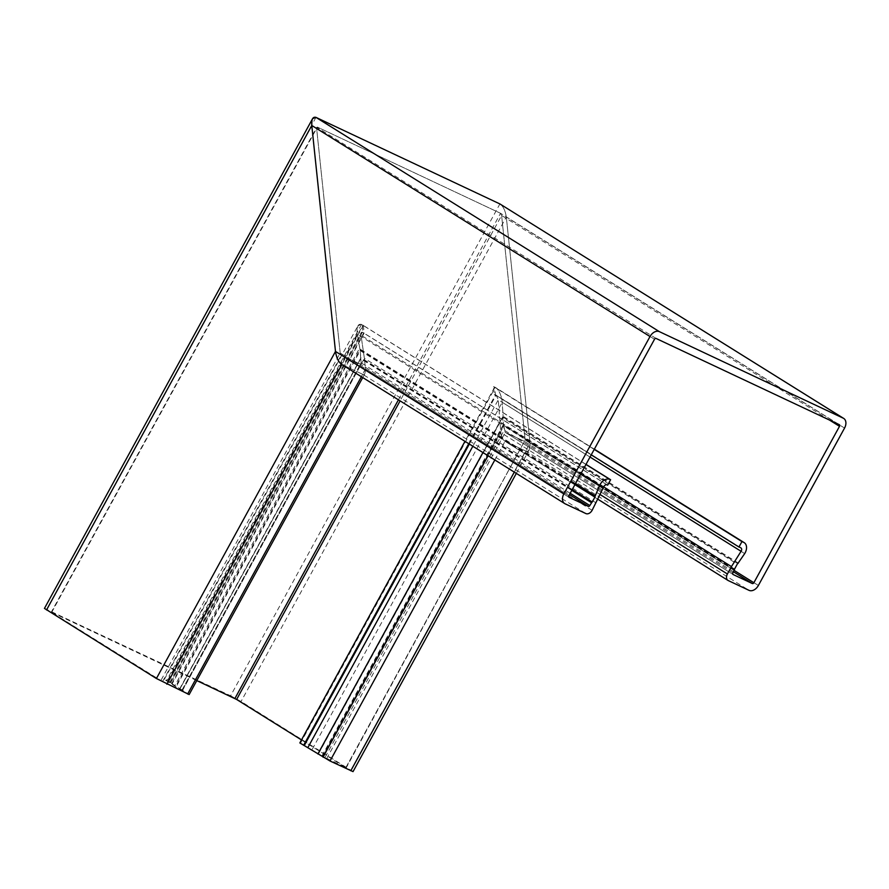 <?xml version="1.0" encoding="UTF-8"?>
<svg xmlns="http://www.w3.org/2000/svg" width="889" height="889" viewBox="0 0 889 889"><rect width="100%" height="100%" fill="white"/><g stroke="black" fill="none" stroke-linecap="round" stroke-linejoin="round"><path stroke-width="0.67" stroke-dasharray="4.45 3.33" d="M596.163 502.941L364.368 358.311L360.967 334.897C360.856 332.819 361.323 331.919 362.368 332.197L362.979 332.486L362.167 324.718L586.018 464.391M362.167 324.718L361.545 324.429C358.211 323.54 356.722 326.419 357.078 333.064L360.201 350.644L361.145 362.834L360.445 364.19L341.187 355.122L569.027 497.284M734.503 569.971L503.785 426.02L505.296 432.354L524.477 441.377L525.177 440.033L501.607 215.482L500.54 213.304L317.329 127.083L316.628 128.438L340.198 352.977L341.265 355.167L340.187 352.977L316.628 128.427L317.329 127.083L500.54 213.304L501.607 215.482L525.177 440.033L524.477 441.377L505.285 432.354L504.219 430.165L502.574 417.641L503.096 416.296L502.141 401.339C501.074 394.349 498.785 389.693 495.295 387.371L493.517 386.571L494.34 394.405L496.118 395.138L498.251 399.505L500.774 432.576C501.452 436.932 502.874 439.844 505.052 441.3C502.874 439.844 501.452 436.944 500.774 432.576L498.251 399.505L496.118 395.138L740.915 547.88M740.781 547.802L495.495 394.849L494.684 387.082L495.295 387.371L594.341 449.178L495.295 387.371C498.785 389.693 501.074 394.349 502.141 401.339L503.096 416.296L502.574 417.641L503.785 426.02L322.863 756.483L299.849 742.937M597.897 499.251L504.763 441.144L525.832 451.079L505.052 441.3L728.258 580.573M514.309 472.126L525.832 451.079C528.966 451.912 530.355 449.212 530.022 442.978L506.308 217.027C505.308 210.482 503.163 206.115 499.896 203.937C503.163 206.115 505.308 210.482 506.308 217.027L530.033 442.989L529.211 449.845L525.832 451.079L749.038 590.352M839.294 424.675L500.618 213.338L839.36 424.709M732.992 574.427L505.219 432.31L733.058 574.472M738.615 563.259L503.096 416.296L318.406 753.65M594.219 449.401L493.517 386.571M494.34 394.405L591.229 454.857M603.709 486.905L499.662 421.986L482.927 452.557M361.379 376.703L362.69 374.302C364.768 374.858 365.701 373.058 365.479 368.902L364.368 358.311L365.49 368.913L364.946 373.48L362.69 374.302L341.909 364.523L362.69 374.302L585.884 513.575M341.465 364.29L341.909 364.523C338.642 362.345 336.509 357.989 335.497 351.444L335.497 351.444M571.783 490.384L360.712 358.689L360.212 350.655L357.078 333.064L357.956 325.752L361.556 324.429L363.334 325.307L364.157 333.142L362.368 332.197L361.245 332.608L360.967 334.897L364.379 358.323L182.612 690.32L189.146 694.565M575.527 483.549L359.323 348.644L174.633 685.997L164.332 679.396L168.521 681.141L363.334 325.307M607.643 485.15L362.979 332.486M364.157 333.142L172.333 683.519L169.755 682.374L182.612 690.32M311.783 125.482L312.506 118.804M44.45 608.409L230.607 695.787L499.896 203.937M196.802 680.596L51.306 612.154L160.853 680.552L182.156 690.675L179.789 689.153L360.723 358.689L361.156 362.845L360.456 364.19L361.012 363.99L182.156 690.675M656.071 338.453L316.762 127.294L51.306 612.154M568.96 497.24L341.265 355.156L360.456 364.19L569.471 494.606M571.949 490.095L360.867 358.389L179.8 689.131L174.633 685.997M172.333 683.519L168.521 681.141M353.033 771.619L241.063 701.499L230.607 695.787M737.77 563.615L502.674 416.919L318.306 753.672L502.674 416.919L502.574 417.641L737.281 564.093M301.493 739.937L346.188 767.863L322.863 756.483M733.503 571.805L524.477 441.377L346.188 767.863M494.684 387.082L464.969 441.344M468.747 443.7L495.495 394.849M607.031 484.861L362.368 332.197L170.499 682.641M580.939 473.67L357.2 334.064L167.065 681.363M590.029 457.057L498.284 399.806L472.848 446.256M600.108 494.551L500.774 432.576L488.083 455.768M758.384 585.462L530.022 442.978L350.955 770.063M844.55 428.076L506.308 217.027L241.063 701.499M315.973 117.381L46.695 609.243M829.426 420.03L501.607 215.482L400.106 400.872M734.225 570.471L525.177 440.033L345.832 767.607M732.914 572.872L504.219 430.165L324.874 757.739M734.447 569.605L503.541 425.531L322.474 756.272M734.581 569.016L503.307 424.709L321.951 755.972M744.693 553.603L502.229 402.306L312.083 749.605M594.263 449.334L493.951 386.737M739.426 547.168L494.762 394.505M592.118 510.319L365.479 368.902M565.104 503.796L341.898 364.557M654.515 339.265L316.628 128.427M568.882 495.673L340.187 352.977L160.853 680.552M570.193 493.284L361.145 362.834L181.812 690.42M572.238 489.55L360.945 357.711L179.589 688.975M574.939 484.627L360.201 350.644L176.155 686.83M575.227 484.094L359.934 349.744L175.566 686.497M585.973 464.469L361.545 324.429L166.721 680.285M603.798 486.705L361.001 335.209L170.61 682.985M469.325 444.067L496.118 395.138M187.757 693.531L365.49 368.913M51.684 612.299L317.329 127.083M398.428 399.828L500.54 213.304M51.651 612.421L316.628 128.438M162.598 681.507L341.265 355.167M181.789 690.531L360.456 364.19M168.077 680.93L362.901 325.074M171.855 683.285L363.723 332.842M494.829 459.98L505.052 441.3M345.81 767.729L524.477 441.377M326.619 758.695L505.296 432.354M318.518 753.828L502.574 417.641M300.471 743.226L495.295 387.371M164.332 679.396L357.956 325.752M362.723 377.547L364.946 373.48M169.755 682.374L361.245 332.608M516.32 473.381L529.211 449.845"/><path stroke-width="1.33" d="M591.229 454.857L738.959 547.035L741.948 541.579A8.99 6.234 122 0 1 742.393 541.757L743.737 542.39A8.99 6.234 122 0 1 744.193 542.634A8.99 6.234 122 0 1 745.093 552.925A8.99 6.234 122 0 1 744.693 553.603L737.77 563.615A0.845 0.589 -58 0 0 737.281 564.093L734.581 569.016A0.845 0.589 -58 0 0 734.447 569.605L732.914 572.872A1.4 0.978 -58 0 0 733.125 574.516L752.316 583.54A1.4 0.978 -58 0 0 753.872 582.728L839.505 426.32A1.4 0.978 -58 0 0 839.294 424.675L656.071 338.453A1.4 0.978 122 0 0 654.515 339.265L568.882 495.673A1.4 0.978 122 0 0 569.093 497.318L588.285 506.352A1.4 0.978 122 0 0 589.84 505.541L591.774 502.463A0.845 0.589 122 0 0 592.218 502.018L594.908 497.095A0.845 0.589 122 0 0 595.03 496.44L599.664 485.35A8.99 6.234 -58 0 1 600.019 484.661A8.99 6.234 -58 0 1 609.987 479.449L610.61 479.738L607.643 485.15L607.031 484.861A2.811 1.945 122 0 0 603.909 486.483A2.811 1.945 122 0 0 603.798 486.705L592.118 510.319A5.612 3.9 -58 0 1 585.884 513.575L565.104 503.796A8.423 5.845 -58 0 1 564.693 503.563A8.423 5.845 -58 0 1 563.848 493.917L650.015 336.531A8.423 5.845 -58 0 1 659.36 331.641L315.973 117.381C312.839 116.548 311.439 119.248 311.772 125.482L335.486 351.433C336.498 357.978 338.642 362.345 341.909 364.523M738.959 547.035A2.811 1.945 -58 0 1 739.426 547.168L740.781 547.802A2.811 1.945 -58 0 1 740.915 547.88A2.811 1.945 -58 0 1 741.204 551.091A2.811 1.945 -58 0 1 741.082 551.302L731.447 566.604L603.709 486.905M731.447 566.604L727.413 573.983A5.612 3.9 122 0 0 727.969 580.417A5.612 3.9 122 0 0 728.258 580.573L749.038 590.352A8.423 5.845 122 0 0 758.384 585.462L844.55 428.076A8.423 5.845 122 0 0 843.705 418.43A8.423 5.845 122 0 0 843.283 418.197L659.36 331.641M843.705 418.43L499.896 203.937L315.973 117.381L499.896 203.937L843.283 418.197M741.948 541.579L594.219 449.401M591.429 502.652L571.783 490.384M594.841 495.595L575.527 483.549M586.018 464.391L610.61 479.738M464.969 441.344L299.849 742.937L330.019 761.006L353.033 771.619L516.32 473.381M362.723 377.547L189.146 694.565L156.42 678.518L44.45 608.409L312.506 118.804M563.848 493.917L335.486 351.433L311.783 125.482L650.015 336.531M312.606 118.626L315.973 117.381M301.493 739.937L236.63 699.465L196.802 680.596M303.627 745.293L468.747 443.7M317.895 753.983L482.927 452.557M599.664 485.35L580.939 473.67M741.082 551.302L590.029 457.057M743.737 542.39L594.341 449.178L744.193 542.634M727.413 573.983L600.108 494.551M839.505 426.32L829.426 420.03M753.872 582.728L734.225 570.471M752.316 583.54L733.503 571.805M742.393 541.757L594.263 449.334M588.285 506.352L569.471 494.606M589.84 505.541L570.193 493.284M591.774 502.463L571.949 490.095M592.218 502.018L572.238 489.55M594.908 497.095L574.939 484.627M595.03 496.44L575.227 484.094M609.987 479.449L585.973 464.469M304.249 745.582L469.325 444.067M187.657 694.009L361.379 376.703M166.876 684.23L341.898 364.557M156.42 678.518L335.486 351.444M46.539 609.954L311.783 125.482M234.896 698.521L398.428 399.828M330.019 761.006L494.829 459.98M323.051 757.195L488.083 455.768M350.799 770.785L514.309 472.126M236.63 699.465L400.106 400.872M307.883 747.582L472.848 446.256M727.969 580.417L597.897 499.251M564.693 503.563L341.465 364.29"/></g></svg>
